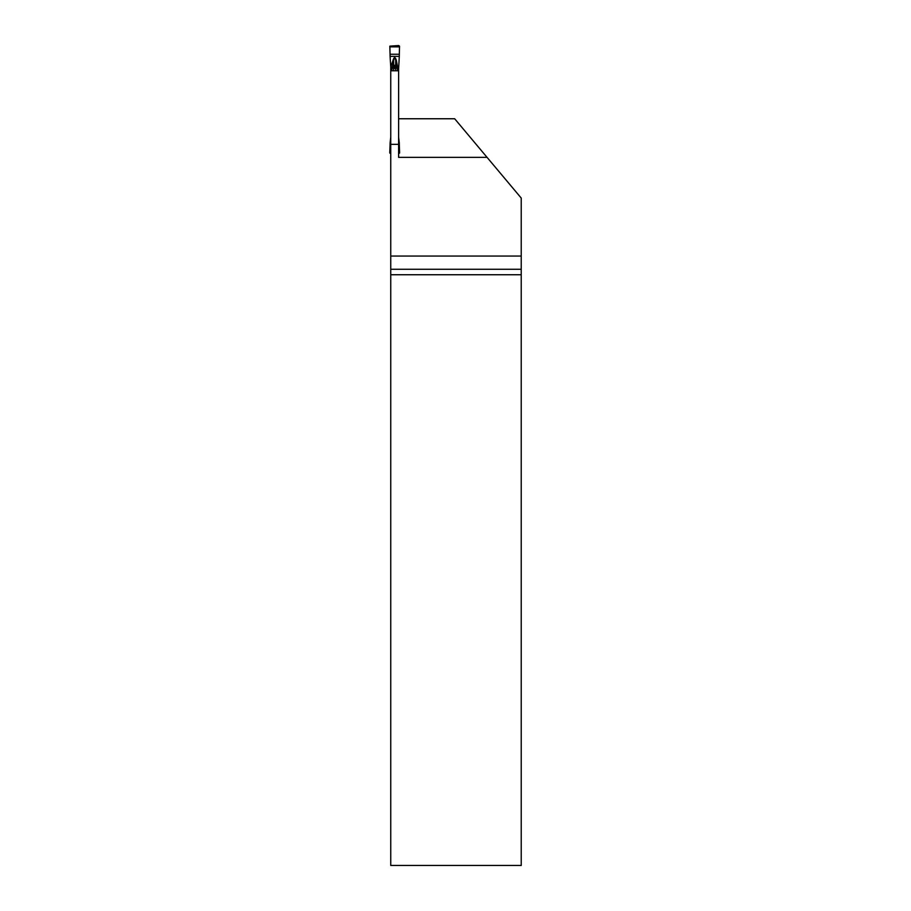 <?xml version="1.0" encoding="UTF-8"?>
<svg xmlns="http://www.w3.org/2000/svg" width="911" height="911" viewBox="0 0 911 911"><rect width="100%" height="100%" fill="white"/><g stroke="black" fill="none" stroke-linecap="round" stroke-linejoin="round"><path stroke-width="1.37" d="M397.674 70.796L395.704 60.638C395.021 56.414 394.338 56.414 393.666 60.638L391.707 70.796M396.387 60.445L395.704 60.638L395.704 65.273C397.298 66.309 397.298 67.357 395.704 68.405L393.666 68.405C392.072 67.357 392.072 66.309 393.666 65.273L395.704 65.273A2.619 1.355 96.9 0 0 395.704 66.161L393.666 66.161L393.666 67.516L395.704 67.516L395.704 66.161L393.666 66.161A2.619 1.355 -96.9 0 0 393.666 65.273L393.666 60.638L392.994 60.445C394.121 56.698 395.26 56.698 396.387 60.445L398.301 70.796M399.325 54.239L399.53 46.142L398.642 45.55L389.851 46.142L390.056 54.239L399.325 54.239L399.291 56.357L390.09 56.357L390.751 66.947L392.994 60.445M390.751 256.059L521.229 256.059L521.229 274.746L390.751 274.746L390.751 66.947M399.291 56.357L398.619 68.883L397.674 68.894M390.751 144.348L398.619 144.348L398.619 68.883M390.09 56.357L390.056 54.239M391.081 70.796L391.309 66.947L391.946 67.141M398.619 66.947L397.424 67.141M398.642 153.731L399.61 152.695L399.325 145.043L398.619 145.043M390.751 145.043L390.056 145.043L389.771 152.695L390.739 153.731M390.056 145.043L390.09 142.925L390.751 142.925M390.751 137.174L390.09 142.925M398.619 142.925L399.291 142.925L398.619 137.174M399.291 142.925L399.325 145.043M393.666 67.516A2.619 1.344 97.5 0 1 393.666 68.405L393.666 70.796M395.704 70.796L395.704 68.405A2.619 1.344 -97.5 0 1 395.704 67.516M390.751 274.746L390.751 865.45L521.229 865.45L521.229 274.746M390.751 70.796L398.619 70.796M398.619 144.348L398.619 157.341L487.043 157.341L521.229 198.074L521.229 256.059M398.619 157.341L487.043 157.341L454.68 118.76L398.619 118.76M390.751 269.269L521.229 269.269M391.707 68.894L390.751 68.883M399.587 46.848L389.783 46.848M389.851 46.142L399.53 46.142M399.53 153.139L398.619 153.139M390.751 153.139L389.851 153.139M389.783 152.433L390.751 152.433M398.619 152.433L399.587 152.433"/></g></svg>
